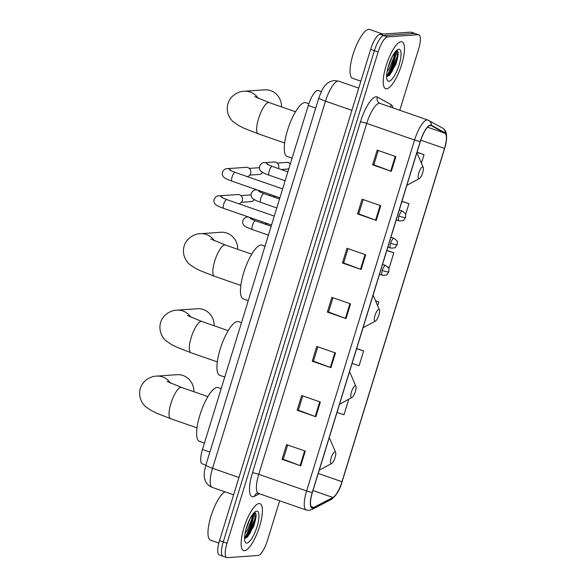 <?xml version="1.0" encoding="UTF-8"?>
<svg xmlns="http://www.w3.org/2000/svg" width="587" height="587" viewBox="0 0 587 587"><rect width="100%" height="100%" fill="white"/><g stroke="black" fill="none" stroke-linecap="round" stroke-linejoin="round"><path stroke-width="0.88" d="M205.883 465.095L202.222 463.825A15.511 4.513 -70.8 0 1 202.464 449.51L308.3 105.469A15.511 4.513 -70.8 0 1 318.257 90.471L321.338 91.543M386.62 76.303A20.684 6.017 109.2 0 0 395.029 52.133M244.537 538.154A20.684 6.017 109.2 0 0 252.946 513.985M399.791 110.283L418.604 49.117A15.511 4.513 109.2 0 0 418.847 34.809L411.37 32.204A15.511 4.513 109.2 0 0 410.805 32.138L380.038 34.295A15.511 4.513 109.2 0 0 370.654 49.367L219.509 540.664A15.511 4.513 109.2 0 0 219.274 554.979L223.009 556.278A15.511 4.513 109.2 0 0 223.574 556.351M418.847 34.809A15.511 4.513 109.2 0 0 418.282 34.736L387.515 36.9A15.511 4.513 109.2 0 0 378.131 51.964L226.986 543.269L223.251 541.97A15.511 4.513 109.2 0 0 223.009 556.278A15.511 4.513 109.2 0 1 223.251 541.97L374.396 50.665L223.251 541.97L219.509 540.664M387.515 36.9L383.781 35.602A15.511 4.513 109.2 0 0 374.396 50.665A15.511 4.513 109.2 0 1 383.781 35.602L414.539 33.437L383.781 35.602L380.038 34.295M415.104 33.51A15.511 4.513 109.2 0 0 414.539 33.437A15.511 4.513 109.2 0 1 415.104 33.51M244.508 550.679A24.823 7.213 109.2 0 0 259.065 528.036A24.823 7.213 109.2 0 0 259.909 503.675A24.823 7.213 109.2 0 0 258.999 503.558A24.823 7.213 109.2 0 0 244.449 526.209A24.823 7.213 109.2 0 0 243.605 550.569A24.823 7.213 109.2 0 0 244.508 550.679A24.823 7.213 109.2 0 0 259.065 528.036A24.823 7.213 109.2 0 0 259.909 503.675A24.823 7.213 109.2 0 0 258.999 503.558A24.823 7.213 109.2 0 0 244.449 526.209A24.823 7.213 109.2 0 0 243.605 550.569A24.823 7.213 109.2 0 0 244.508 550.679M386.591 88.828A24.823 7.213 109.2 0 0 401.148 66.177A24.823 7.213 109.2 0 0 401.992 41.824A24.823 7.213 109.2 0 0 401.09 41.706A24.823 7.213 109.2 0 0 386.532 64.35A24.823 7.213 109.2 0 0 385.688 88.71A24.823 7.213 109.2 0 0 386.591 88.828A24.823 7.213 109.2 0 0 401.148 66.177A24.823 7.213 109.2 0 0 401.992 41.824A24.823 7.213 109.2 0 0 401.09 41.706A24.823 7.213 109.2 0 0 386.532 64.35A24.823 7.213 109.2 0 0 385.688 88.71A24.823 7.213 109.2 0 0 386.591 88.828M312.746 507.77A16.546 4.813 -70.8 0 1 312.145 507.696A16.546 4.813 -70.8 0 1 312.394 492.427L420.358 141.496A16.546 4.813 -70.8 0 1 430.975 125.501A16.546 4.813 -70.8 0 1 431.196 125.603L444.997 133.271A16.546 4.813 -70.8 0 1 444.52 148.438L341.986 481.714A16.546 4.813 -70.8 0 1 332.946 497.483L313.722 507.469A16.546 4.813 -70.8 0 1 312.746 507.77M312.629 508.166A16.964 4.931 109.2 0 0 313.619 507.858L332.851 497.864A16.964 4.931 109.2 0 0 342.118 481.707L444.645 148.43A16.964 4.931 109.2 0 0 445.137 132.882L431.335 125.214A16.964 4.931 109.2 0 0 420.226 141.511L312.269 492.442A16.964 4.931 109.2 0 0 312.629 508.166M396.1 50.893A20.684 6.017 -70.8 0 1 388.22 75.532M254.017 512.745A20.684 6.017 -70.8 0 1 246.136 537.391M395.865 156.612L377.17 150.118L372.642 164.837L391.338 171.338L395.865 156.612M378.255 150.492L373.853 164.793L390.707 171.111A4.138 0.492 17.1 0 0 391.338 171.338M373.868 164.756L372.642 164.837M380.765 205.699L362.076 199.198L357.542 213.917L376.238 220.418L380.765 205.699M363.155 199.573L358.752 213.873L375.607 220.191A4.138 0.492 17.1 0 0 376.238 220.418M358.767 213.837L357.542 213.917M365.672 254.78L346.976 248.279L342.441 262.998L361.137 269.499L365.672 254.78M348.054 248.653L343.652 262.954L360.506 269.272A4.138 0.492 17.1 0 0 361.137 269.499M343.666 262.917L342.441 262.998M305.269 451.102L286.573 444.601L282.046 459.327L300.742 465.829L305.269 451.102M287.659 444.975L283.257 459.283L300.111 465.601A4.138 0.492 17.1 0 0 300.742 465.829M283.272 459.239L282.046 459.327M320.37 402.022L301.674 395.521L297.147 410.247L315.843 416.748L320.37 402.022M302.76 395.895L298.357 410.203L315.212 416.521A4.138 0.492 17.1 0 0 315.843 416.748M298.372 410.159L297.147 410.247M335.471 352.941L316.775 346.44L312.247 361.166L330.936 367.667L335.471 352.941M317.853 346.814L313.458 361.115L330.312 367.44A4.138 0.492 17.1 0 0 330.936 367.667M313.465 361.078L312.247 361.166M350.571 303.861L331.875 297.36L327.348 312.086L346.037 318.58L350.571 303.861M332.954 297.734L328.559 312.035L345.413 318.359A4.138 0.492 17.1 0 0 346.037 318.58M328.566 311.998L327.348 312.086M226.986 543.269A15.511 4.513 109.2 0 0 226.751 557.577A15.511 4.513 109.2 0 0 227.316 557.65L258.075 555.485A15.511 4.513 109.2 0 0 267.459 540.422L279.661 500.777M405.595 214.571L408.941 203.718L401.963 201.29M421.415 163.164L424.034 154.638L417.063 152.209M352.09 363.412L359.112 365.686L363.639 350.96L356.669 348.539M348.539 400.041L347.768 399.769L348.539 400.041L344.011 414.767L336.989 412.492M387.868 267.056L389.306 267.525L393.84 252.799L386.862 250.37M377.595 305.6L378.74 301.879L375.526 300.764M378.74 301.879L375.563 300.852M363.639 350.96L356.617 348.685M393.84 252.799L386.818 250.524M408.941 203.718L401.919 201.444M424.034 154.638L417.012 152.363M224.88 491.781A25.857 7.514 109.2 0 0 210.682 517.184A25.857 7.514 109.2 0 0 210.55 540.165L218.841 543.048M252.718 514.278L252.05 516.831A11.689 3.397 109.2 0 0 251.816 515.584M252.05 516.831L251.632 519.612L247.23 530.362L245.021 533.451M250.348 518.064L245.858 529.665M244.588 538.492L247.699 536.819L254.002 525.556L256.145 514.249L254.743 512.143M246.833 543.122A16.862 4.901 109.2 0 0 257.033 526.752A16.862 4.901 109.2 0 0 256.68 511.123A16.862 4.901 109.2 0 0 255.624 511.46A16.862 4.901 109.2 0 0 247.127 525.512A16.862 4.901 109.2 0 0 245.072 541.801A16.862 4.901 109.2 0 0 246.833 543.122M254.817 512.143L254.971 518.504L249.534 532.629L244.977 538.492M256.123 514.087L255.712 518.761L250.275 532.886L247.178 537.31M193.886 391.734A16.546 15.71 -94 0 0 177.01 374.697L156.612 376.128A16.546 15.71 86 0 1 170.626 383.216M334.942 451.785A6.208 1.805 109.2 0 0 331.193 457.809A6.208 1.805 109.2 0 0 331.317 463.561A6.208 1.805 109.2 0 0 331.706 463.437A6.208 1.805 109.2 0 0 334.839 458.264A6.208 1.805 109.2 0 0 335.595 452.269A6.208 1.805 109.2 0 0 334.942 451.785M221.189 388.638L218.159 387.581A28.44 8.269 109.2 0 0 217.117 387.449A28.44 8.269 109.2 0 0 200.438 413.402A28.44 8.269 109.2 0 0 199.47 441.314L204.452 443.046M214.174 325.77A16.546 15.71 -94 0 0 197.305 308.733L176.907 310.163A16.546 15.71 86 0 1 190.922 317.251M355.238 385.82A6.208 1.805 109.2 0 0 351.481 391.845A6.208 1.805 109.2 0 0 351.613 397.597A6.208 1.805 109.2 0 0 352.002 397.472A6.208 1.805 109.2 0 0 355.128 392.299A6.208 1.805 109.2 0 0 355.883 386.305A6.208 1.805 109.2 0 0 355.238 385.82M241.484 322.674L238.447 321.617A28.44 8.269 109.2 0 0 237.412 321.485A28.44 8.269 109.2 0 0 220.734 347.438A28.44 8.269 109.2 0 0 219.765 375.35L224.74 377.074M237.698 249.299A16.546 15.71 -94 0 0 220.829 232.261L200.431 233.699A16.546 15.71 86 0 1 214.446 240.787M378.762 309.349A6.208 1.805 109.2 0 0 375.005 315.38A6.208 1.805 109.2 0 0 375.137 321.133A6.208 1.805 109.2 0 0 375.526 321.008A6.208 1.805 109.2 0 0 378.652 315.835A6.208 1.805 109.2 0 0 379.407 309.833A6.208 1.805 109.2 0 0 378.762 309.349M265.008 246.202L261.978 245.146A28.44 8.269 109.2 0 0 260.936 245.021A28.44 8.269 109.2 0 0 244.258 270.967A28.44 8.269 109.2 0 0 243.289 298.878L248.272 300.61M281.518 106.863A16.546 15.71 -94 0 0 264.649 89.826L244.251 91.264A16.546 15.71 86 0 1 258.265 98.352M422.581 166.921A6.208 1.805 109.2 0 0 418.825 172.945A6.208 1.805 109.2 0 0 418.957 178.697A6.208 1.805 109.2 0 0 419.345 178.573A6.208 1.805 109.2 0 0 422.471 173.4A6.208 1.805 109.2 0 0 423.227 167.405A6.208 1.805 109.2 0 0 422.581 166.921M308.85 103.782L305.79 102.718A28.44 8.269 109.2 0 0 304.756 102.586A28.44 8.269 109.2 0 0 288.078 128.531A28.44 8.269 109.2 0 0 287.109 156.443L292.084 158.174M222.847 198.061A4.652 4.417 86 0 0 218.775 195.853L237.779 194.517A4.652 4.417 86 0 1 242.314 200.622A4.652 4.417 86 0 1 238.777 203.77M231.212 170.868A4.652 4.417 86 0 0 227.14 168.667L246.144 167.332A4.652 4.417 86 0 1 250.678 173.436A4.652 4.417 86 0 1 247.142 176.577M262.044 221.71A4.652 4.417 86 0 1 261.699 222.943M270.409 194.517A4.652 4.417 86 0 1 270.064 195.75M268.332 164.888A4.652 4.417 86 0 0 264.26 162.68L274.07 161.99A4.652 4.417 86 0 1 278.429 168.564M382.929 34.097L369.619 29.467A25.857 7.514 109.2 0 0 368.673 29.35A25.857 7.514 109.2 0 0 353.513 52.94A25.857 7.514 109.2 0 0 352.633 78.313L360.866 81.175M394.802 52.426L394.134 54.973A11.689 3.397 109.2 0 0 393.899 53.725M394.134 54.973L393.716 57.761L389.313 68.51L387.104 71.592M392.439 56.213L387.941 67.806M386.679 76.64L389.783 74.967L396.086 63.704L398.228 52.39L396.827 50.291M388.917 81.27A16.862 4.901 109.2 0 0 399.116 64.893A16.862 4.901 109.2 0 0 398.764 49.264A16.862 4.901 109.2 0 0 397.707 49.609A16.862 4.901 109.2 0 0 389.21 63.66A16.862 4.901 109.2 0 0 387.156 79.949A16.862 4.901 109.2 0 0 388.917 81.27M396.907 50.291L397.054 56.653L391.617 70.77L387.068 76.633M398.213 52.228L397.795 56.91L392.358 71.027L389.262 75.459M209.882 452.093L202.464 449.51M315.725 108.045L308.3 105.469M318.844 97.904C321.551 90.677 323.76 86.443 325.455 85.203C327.825 82.481 330.76 80.94 334.26 80.58L338.765 81.175A20.684 6.017 109.2 0 0 338.009 81.087A20.684 6.017 109.2 0 0 325.492 101.169L212.545 468.301A20.684 6.017 109.2 0 0 212.23 487.379C206.587 485.023 205.208 480.76 204.907 479.52C203.718 476.703 204.049 471.875 205.898 465.029L318.844 97.904A10.346 1.225 -162.9 0 0 325.492 101.169L351.892 110.349M238.946 477.48L212.545 468.301A10.346 1.225 -162.9 0 1 205.898 465.029M370.654 49.367L378.131 51.964M410.805 32.138L418.282 34.736M360.425 121.876A5.173 0.609 -162.9 0 1 366.721 123.387L258.757 474.318A20.684 6.017 109.2 0 0 258.441 493.403L256.82 493.344A5.173 4.733 62.6 0 0 254.531 496.308A25.857 7.514 -70.8 0 1 252.469 472.806L360.425 121.876A25.857 7.514 -70.8 0 1 376.069 96.767A25.857 7.514 -70.8 0 1 377.36 97.038L391.162 104.706A25.857 7.514 -70.8 0 1 393.026 107.927M379.231 103.305A20.684 6.017 109.2 0 0 366.721 123.387L414.576 140.029A20.684 6.017 -70.8 0 1 427.842 120.034L379.987 103.393A20.684 6.017 109.2 0 0 379.231 103.305M312.269 492.442A5.173 0.609 17.1 0 1 306.612 490.959A20.684 6.017 -70.8 0 0 306.297 510.044L308.923 510.389L311.858 509.538A5.173 4.733 -117.4 0 0 313.619 507.858M311.858 509.538L331.09 499.544C336.182 495.839 339.858 489.888 342.118 481.7A5.173 0.609 -162.9 0 1 342.118 481.7A5.173 0.609 -162.9 0 1 342.118 481.707L444.653 148.423A5.173 0.609 17.1 0 0 444.653 148.423A5.173 0.609 17.1 0 0 444.653 148.416M445.137 132.882A5.173 4.938 -60.9 0 0 442.664 128.164L427.842 120.034M331.09 499.544A5.173 4.733 -117.4 0 0 332.851 497.864M431.335 125.214A5.173 4.938 -60.9 0 0 428.87 120.496M420.226 141.511A5.173 0.609 -162.9 0 1 414.576 140.029L306.612 490.959L258.757 474.318A5.173 0.609 -162.9 0 0 252.469 472.806M259.447 493.755L254.531 496.308M390.876 107.179A5.173 4.938 119.1 0 1 391.162 104.706M379.987 103.393L379.525 103.187A5.173 4.938 119.1 0 1 377.36 97.038M444.52 148.438L420.784 140.183M444.997 133.271L427.578 127.218M431.196 125.603L430.733 125.442M313.722 507.469L311.044 506.537M332.946 497.483L312.981 490.541M341.986 481.714L318.235 473.452M349.94 303.64L345.413 318.359M334.839 352.721L330.312 367.44M319.739 401.802L315.212 416.521M304.638 450.882L300.111 465.601M365.033 254.56L360.506 269.272M380.134 205.479L375.607 220.191M395.234 156.399L390.707 171.111M253.437 527.023A20.684 6.017 109.2 0 0 256.108 516.01M244.896 538.499A20.684 6.017 109.2 0 0 253.489 513.317M197.027 427.872L170.663 418.7A16.546 4.813 -70.8 0 1 170.92 403.438A16.546 4.813 -70.8 0 1 180.928 387.361A16.546 4.813 -70.8 0 1 181.537 387.442L167.024 381.425M329.197 437.829L330.063 439.355A17.104 4.975 109.2 0 0 329.087 438.173M217.322 361.9L190.958 352.736A16.546 4.813 -70.8 0 1 191.215 337.466A16.546 4.813 -70.8 0 1 201.224 321.397A16.546 4.813 -70.8 0 1 201.825 321.478L187.319 315.461M349.485 371.865L350.358 373.391A17.104 4.975 109.2 0 0 349.382 372.209M240.846 285.436L214.482 276.264A16.546 4.813 -70.8 0 1 214.739 261.002A16.546 4.813 -70.8 0 1 224.748 244.933A16.546 4.813 -70.8 0 1 225.349 245.006L210.843 238.997M373.016 295.393L373.882 296.919A17.104 4.975 109.2 0 0 372.906 295.745M284.666 143.001L258.302 133.836A16.546 4.813 -70.8 0 1 258.559 118.567A16.546 4.813 -70.8 0 1 268.567 102.498A16.546 4.813 -70.8 0 1 269.169 102.571L254.663 96.561M416.829 152.965L417.702 154.491A17.104 4.975 109.2 0 0 416.726 153.31M253.966 199.433A3.361 3.192 86 0 1 251.199 201.612C252.447 201.627 253.445 200.835 254.178 199.25M221.71 197.481L226.736 199.58A4.652 1.35 109.2 0 0 226.567 199.558A4.652 1.35 109.2 0 0 223.838 203.799A4.652 1.35 109.2 0 0 223.684 208.37C216.772 205.861 215.59 204.709 215.003 203.843C213.984 202.794 213.719 201.194 214.211 199.052C215.767 196.66 217.285 195.596 218.775 195.853M250.73 194.906A3.361 3.192 86 0 1 251.023 194.899L240.919 195.596M262.33 172.24A3.361 3.192 86 0 1 259.564 174.42C260.811 174.434 261.809 173.642 262.543 172.057M230.075 170.289L235.101 172.387A4.652 1.35 109.2 0 0 234.932 172.365A4.652 1.35 109.2 0 0 232.203 176.606A4.652 1.35 109.2 0 0 232.048 181.178C225.137 178.675 223.955 177.523 223.368 176.65C222.348 175.601 222.084 174.001 222.576 171.859C224.131 169.467 225.65 168.403 227.14 168.667M259.094 167.713A3.361 3.192 86 0 1 259.388 167.706L249.284 168.403M382.269 270.475A5.173 1.504 109.2 0 0 382.196 275.244C385.659 275.296 387.281 275.024 387.075 274.437L388.836 271.876A5.173 0.609 -162.9 0 1 388.565 271.986A5.173 0.609 17.1 0 1 382.269 270.475A5.173 1.504 109.2 0 1 385.402 265.449A5.173 1.504 109.2 0 1 385.593 265.471C388.293 267.518 389.394 268.707 388.895 269.044L388.836 271.876M250.466 218.687L255.492 220.785A4.652 1.35 109.2 0 0 255.323 220.763A4.652 1.35 109.2 0 0 252.593 225.004A4.652 1.35 109.2 0 0 252.439 229.576C245.527 227.066 244.346 225.914 243.759 225.048C242.739 223.992 242.475 222.4 242.967 220.257C244.522 217.865 246.041 216.801 247.531 217.058A4.652 4.417 86 0 1 251.603 219.267M390.634 243.282A5.173 1.504 109.2 0 0 390.56 248.052C394.024 248.103 395.645 247.831 395.44 247.244L397.201 244.691A5.173 0.609 -162.9 0 1 396.929 244.794A5.173 0.609 17.1 0 1 390.634 243.282A5.173 1.504 109.2 0 1 393.767 238.263A5.173 1.504 109.2 0 1 393.958 238.285C396.658 240.325 397.759 241.521 397.26 241.851L397.201 244.691M258.83 191.494L263.857 193.593A4.652 1.35 109.2 0 0 263.688 193.571A4.652 1.35 109.2 0 0 260.958 197.812A4.652 1.35 109.2 0 0 260.804 202.383C253.892 199.873 252.711 198.729 252.124 197.856C251.104 196.806 250.84 195.207 251.331 193.064C252.887 190.672 254.406 189.608 255.895 189.872A4.652 4.417 86 0 1 259.968 192.074M288.87 168.638A3.361 3.192 86 0 1 287.491 169.078L288.855 168.682M398.999 216.089A5.173 1.504 109.2 0 0 398.925 220.859C402.388 220.91 404.01 220.639 403.805 220.052L405.566 217.498A5.173 0.609 -162.9 0 1 405.294 217.601A5.173 0.609 17.1 0 1 398.999 216.089A5.173 1.504 109.2 0 1 402.132 211.071A5.173 1.504 109.2 0 1 402.322 211.093C405.023 213.14 406.123 214.328 405.624 214.659L405.566 217.498M267.195 164.301L272.221 166.4A4.652 1.35 109.2 0 0 272.052 166.378A4.652 1.35 109.2 0 0 269.323 170.626A4.652 1.35 109.2 0 0 269.169 175.197C262.257 172.688 261.076 171.536 260.489 170.67C259.469 169.614 259.205 168.014 259.696 165.872C261.252 163.487 262.771 162.416 264.26 162.68M277.211 163.061L287.014 162.372A3.361 3.192 86 0 1 290.176 164.397M395.521 65.164A20.684 6.017 109.2 0 0 398.191 54.151M386.98 76.64A20.684 6.017 109.2 0 0 395.579 51.465M338.765 81.175L358.73 88.123M212.23 487.379L233.619 494.819M444.653 148.423L446.516 139.684L446.524 134.643C446.157 131.635 444.873 129.478 442.664 128.164M226.751 557.577L223.009 556.278M306.297 510.044L258.441 493.403M170.663 418.7L156.318 413.072L151.578 410.717L146.266 407.173C142.736 404.685 137.754 397.238 140.337 388.396C143.008 379.694 151.769 376.032 156.612 376.128M335.595 452.269L330.063 439.355M331.706 463.437L319.357 470.136M207.901 396.607L181.537 387.442M190.958 352.736L176.614 347.108L171.866 344.752L166.554 341.208C163.032 338.721 158.05 331.273 160.633 322.432C163.303 313.729 172.057 310.068 176.907 310.163M355.883 386.305L350.358 373.391M352.002 397.472L339.653 404.172M228.189 330.642L201.825 321.478M214.482 276.264L200.138 270.636L195.39 268.288L190.085 264.737C186.556 262.25 181.574 254.802 184.157 245.968C186.827 237.258 195.581 233.597 200.431 233.699M379.407 309.833L373.882 296.919M375.526 321.008L363.177 327.7M251.713 254.171L225.349 245.006M258.302 133.836L243.957 128.208L239.21 125.853L233.897 122.301C230.375 119.821 225.393 112.374 227.976 103.532C230.647 94.823 239.401 91.168 244.251 91.264M423.227 167.405L417.702 154.491M419.345 178.573L406.996 185.272M295.532 111.743L269.169 102.571M271.524 225.012L223.684 208.37M274.268 216.104L226.736 199.58M251.199 201.612L241.389 202.302M279.889 197.819L232.048 181.178M282.633 188.911L235.101 172.387M259.564 174.42L249.754 175.109M268.413 235.13L252.439 229.576M379.503 274.305L382.196 275.244M271.15 226.23L255.492 220.785M247.531 217.058L248.477 216.992M267.701 223.676L264.466 223.904M382.541 264.414L385.593 265.471M276.778 207.937L260.804 202.383M387.868 247.12L390.56 248.052M279.515 199.037L263.857 193.593M255.895 189.872L256.842 189.799M276.066 196.484L272.83 196.711M390.905 237.221L393.958 238.285M285.143 180.752L269.169 175.197M396.232 219.927L398.925 220.859M287.879 171.844L272.221 166.4M287.491 169.078L281.195 169.526M287.014 162.372L288.826 162.76L290.235 164.184M399.277 210.036L402.322 211.093"/></g></svg>
